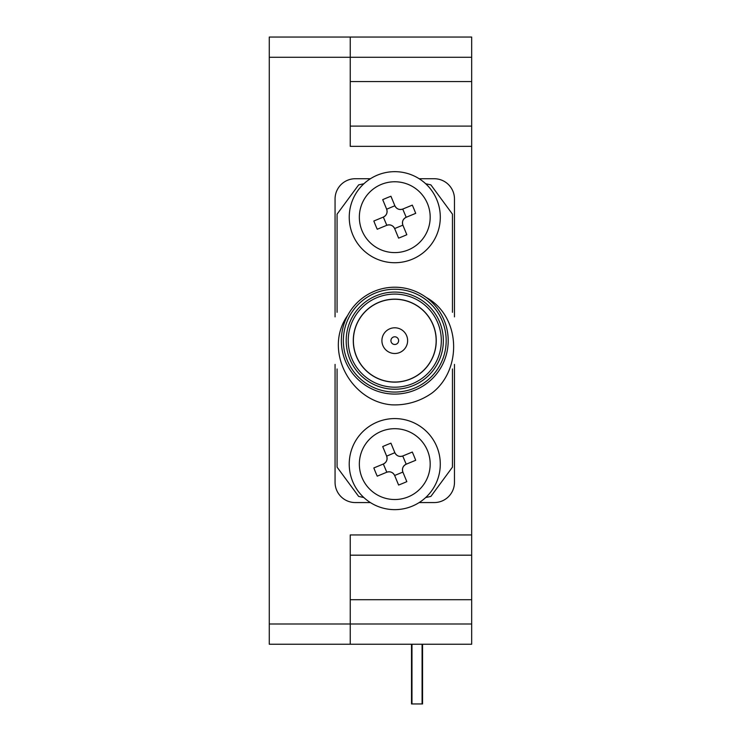 <?xml version="1.0" encoding="UTF-8"?>
<svg xmlns="http://www.w3.org/2000/svg" width="741" height="741" viewBox="0 0 741 741"><rect width="100%" height="100%" fill="white"/><g stroke="black" fill="none" stroke-linecap="round" stroke-linejoin="round"><path stroke-width="1.11" d="M471.674 534.946L350.243 534.946L350.243 624.005L471.674 624.005L471.674 555.185L350.243 555.185L471.674 555.185L471.674 146.347L350.243 146.347L350.243 57.289L269.279 57.289L269.279 644.244L350.243 644.244L350.243 624.005L269.279 624.005M471.674 624.005L471.674 644.244L350.243 644.244M350.243 37.05L471.674 37.05L471.674 57.289L350.243 57.289L350.243 37.05L269.279 37.05L269.279 57.289M350.243 126.109L471.674 126.109L471.674 57.289M471.674 126.109L471.674 146.347M394.768 327.791A12.856 12.856 0 0 0 383.634 347.075A12.856 12.856 0 0 0 405.901 347.075A12.856 12.856 0 0 0 394.768 327.791M394.768 299.253A41.394 41.394 0 0 0 358.922 361.339A41.394 41.394 0 0 0 430.614 361.339A41.394 41.394 0 0 0 394.768 299.253M394.768 299.151A41.496 41.496 0 0 0 358.839 361.395A41.496 41.496 0 0 0 430.697 361.395A41.496 41.496 0 0 0 394.768 299.151M394.768 294.094A46.553 46.553 0 0 0 354.457 363.924A46.553 46.553 0 0 0 435.078 363.924A46.553 46.553 0 0 0 394.768 294.094A46.553 46.553 0 0 0 354.457 363.924A46.553 46.553 0 0 0 435.078 363.924A46.553 46.553 0 0 0 394.768 294.094M394.768 287.212A53.435 53.435 0 0 1 447.49 349.335A53.435 53.435 0 0 1 377.632 391.257A53.435 53.435 0 0 1 394.768 287.212M347.612 315.509C323.095 350.021 350.456 401.446 391.591 404.827A64.263 64.263 0 0 0 432.411 392.73C462.606 369.064 460.633 316.092 426.158 297.41M452.455 368.972L452.455 467.145L430.892 496.405A159.899 159.899 0 0 1 425.714 497.517A45.544 45.544 0 0 1 356.412 488.662A45.544 45.544 0 0 1 377.382 422.018A45.544 45.544 0 0 1 425.714 497.517M425.714 183.777A45.544 45.544 0 0 1 423.389 252.607A45.544 45.544 0 0 1 355.606 240.427A45.544 45.544 0 0 1 425.714 183.777A159.899 159.899 0 0 1 430.892 184.889L452.455 214.149L452.455 312.322M337.081 312.322L337.081 214.149L358.644 184.889A159.899 159.899 0 0 1 363.822 183.777M363.822 497.517A159.899 159.899 0 0 1 358.644 496.405L337.081 467.145L337.081 368.972M419.156 502.565L434.235 502.565A20.239 20.239 0 0 0 454.474 482.326L454.474 364.405M454.474 316.889L454.474 198.968A20.239 20.239 0 0 0 434.235 178.729L419.156 178.729M370.37 178.729L355.3 178.729A20.239 20.239 0 0 0 335.062 198.968L335.062 316.889M335.062 364.405L335.062 482.326A20.239 20.239 0 0 0 355.3 502.565L370.37 502.565M381.245 431.373A35.42 35.42 0 0 1 429.604 457.734A35.42 35.42 0 0 1 403.576 498.415A35.42 35.42 0 0 1 361.163 475.305A35.42 35.42 0 0 1 381.245 431.373M381.245 184.444A35.42 35.42 0 0 1 423.945 197.106A35.42 35.42 0 0 1 412.746 247.698A35.42 35.42 0 0 1 363.062 232.97A35.42 35.42 0 0 1 381.245 184.444M398.602 485.04L394.675 475.537C392.934 472.267 390.285 471.174 386.737 472.239L377.234 476.167A87.216 43.608 -112.4 0 1 373.835 467.942L383.338 464.014C386.607 462.273 387.7 459.633 386.635 456.085L382.708 446.573A87.216 43.608 -22.4 0 1 390.933 443.174L394.86 452.677C396.602 455.947 399.251 457.049 402.798 455.974L412.302 452.047A87.216 43.608 67.6 0 1 415.701 460.281L406.198 464.209C402.928 465.95 401.835 468.59 402.9 472.137L406.828 481.641A87.216 43.608 157.6 0 1 398.602 485.04M398.602 238.12L394.675 228.608C392.934 225.347 390.285 224.245 386.737 225.32L377.234 229.247A87.216 43.608 -112.4 0 1 373.835 221.013L383.338 217.085C386.607 215.344 387.7 212.704 386.635 209.157L382.708 199.653A87.216 43.608 -22.4 0 1 390.933 196.254L394.86 205.757C396.602 209.027 399.251 210.12 402.798 209.045L412.302 205.127A87.216 43.608 67.6 0 1 415.701 213.352L406.198 217.28C402.928 219.021 401.835 221.661 402.9 225.208L406.828 234.712A87.216 43.608 157.6 0 1 398.602 238.12M386.737 472.239L386.802 472.221A6.076 6.076 0 0 1 394.647 475.481L394.675 475.537M386.802 472.221L383.338 464.014M386.635 456.085L386.654 456.141A6.076 6.076 0 0 1 383.403 463.986M386.654 456.141L394.86 452.677M402.798 455.974L402.733 456.002A6.076 6.076 0 0 1 394.888 452.742M402.733 456.002L406.198 464.209M402.9 472.137L402.882 472.073A6.076 6.076 0 0 1 406.133 464.227M402.882 472.073L394.647 475.481M386.737 225.32L386.802 225.292A6.076 6.076 0 0 1 394.647 228.552L394.675 228.608M386.802 225.292L383.338 217.085M386.635 209.157L386.654 209.212A6.076 6.076 0 0 1 383.403 217.067M386.654 209.212L394.86 205.757M402.798 209.045L402.733 209.073A6.076 6.076 0 0 1 394.888 205.813M402.733 209.073L406.198 217.28M402.9 225.208L402.882 225.153A6.076 6.076 0 0 1 406.133 217.308M402.882 225.153L394.647 228.552M411.514 644.244L411.514 703.95L422.546 703.95L422.546 644.244M390.924 340.647A3.844 3.844 0 0 1 396.694 337.312A3.844 3.844 0 0 1 396.694 343.972A3.844 3.844 0 0 1 390.924 340.647A3.844 3.844 0 0 1 396.694 337.312A3.844 3.844 0 0 1 396.694 343.972A3.844 3.844 0 0 1 390.924 340.647M471.674 431.725L471.674 249.569M394.768 292.074A48.573 48.573 0 0 1 436.838 364.933A48.573 48.573 0 0 1 352.697 364.933A48.573 48.573 0 0 1 394.768 292.074M394.768 289.24A51.407 51.407 0 0 0 350.243 366.35A51.407 51.407 0 0 0 439.293 366.35A51.407 51.407 0 0 0 394.768 289.24M350.243 599.719L471.674 599.719M350.243 81.575L471.674 81.575M422.092 703.95L422.092 644.244M411.968 703.95L411.968 644.244"/></g></svg>

